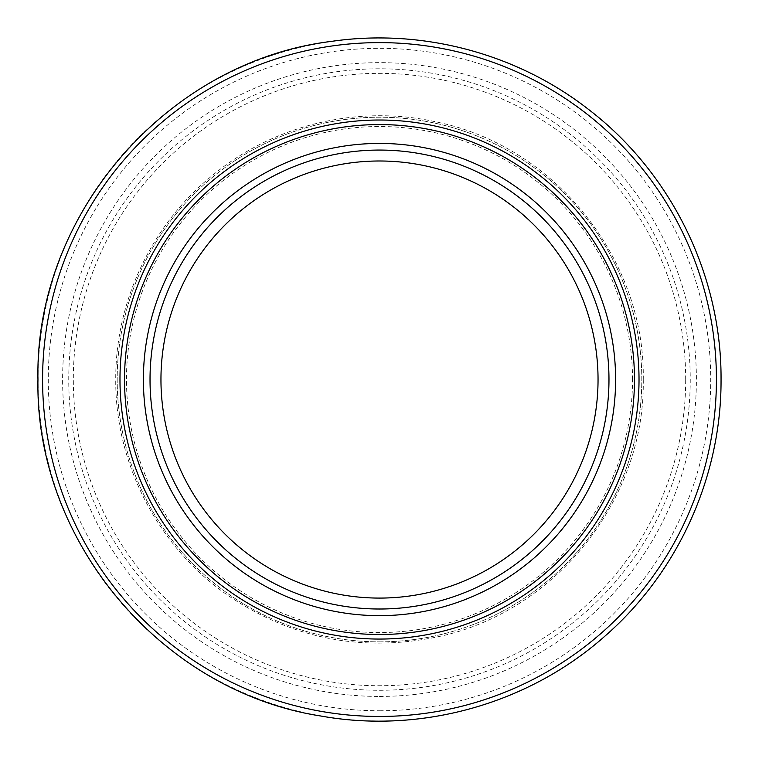 <?xml version="1.0" encoding="UTF-8"?>
<svg xmlns="http://www.w3.org/2000/svg" width="759" height="759" viewBox="0 0 759 759"><rect width="100%" height="100%" fill="white"/><g stroke="black" fill="none" stroke-linecap="round" stroke-linejoin="round"><path stroke-width="0.57" stroke-dasharray="3.79 2.85" d="M379.5 721.012A341.474 341.474 0 0 0 720.974 379.538A341.474 341.474 0 0 0 379.5 38.064A341.474 341.474 0 0 0 38.026 379.538A341.474 341.474 0 0 0 379.5 721.012A341.474 341.474 0 0 0 720.974 379.538A341.474 341.474 0 0 0 379.5 38.064A341.474 341.474 0 0 0 38.026 379.538A341.474 341.474 0 0 0 379.5 721.012M379.5 710.766A331.228 331.228 0 0 0 710.728 379.538A331.228 331.228 0 0 0 379.5 48.31A331.228 331.228 0 0 0 48.272 379.538A331.228 331.228 0 0 0 379.5 710.766M379.5 690.282A310.744 310.744 0 0 0 690.244 379.538A310.744 310.744 0 0 0 379.5 68.794A310.744 310.744 0 0 0 68.756 379.538A310.744 310.744 0 0 0 379.5 690.282M379.5 696.43A316.892 316.892 0 0 0 696.392 379.538A316.892 316.892 0 0 0 379.5 62.646A316.892 316.892 0 0 0 62.608 379.538A316.892 316.892 0 0 0 379.5 696.43M685.69 379.538A306.19 306.19 0 0 0 379.5 73.348A306.19 306.19 0 0 0 73.31 379.538A306.19 306.19 0 0 0 379.5 685.728A306.19 306.19 0 0 0 685.69 379.538M632.522 379.538A253.022 253.022 0 0 0 379.5 126.516A253.022 253.022 0 0 0 126.478 379.538A253.022 253.022 0 0 0 379.5 632.56A253.022 253.022 0 0 0 632.522 379.538M379.5 639.059A259.521 259.521 0 0 0 639.021 379.538A259.521 259.521 0 0 0 379.5 120.017A259.521 259.521 0 0 0 119.979 379.538A259.521 259.521 0 0 0 379.5 639.059M379.5 641.848A262.31 262.31 0 0 0 641.81 379.538A262.31 262.31 0 0 0 379.5 117.228A262.31 262.31 0 0 0 117.19 379.538A262.31 262.31 0 0 0 379.5 641.848A262.31 262.31 0 0 0 641.81 379.538A262.31 262.31 0 0 0 379.5 117.228A262.31 262.31 0 0 0 117.19 379.538A262.31 262.31 0 0 0 379.5 641.848M379.5 615.644A236.106 236.106 0 0 0 615.606 379.538A236.106 236.106 0 0 0 379.5 143.432A236.106 236.106 0 0 0 143.394 379.538A236.106 236.106 0 0 0 379.5 615.644M643.262 379.538C645.406 499.688 554.753 612.836 437.042 636.953C361.455 652.474 291.722 638.604 227.833 595.341C158.356 547.239 115.14 464.043 115.738 379.538C115.302 302.025 151.383 225.366 211.372 176.306C272.927 124.742 358.779 104.125 437.042 122.123C554.753 146.24 645.406 259.398 643.262 379.538"/><path stroke-width="1.14" d="M42.58 379.538A336.92 336.92 0 0 0 379.5 716.458A336.92 336.92 0 0 0 716.42 379.538A336.92 336.92 0 0 0 379.5 42.618A336.92 336.92 0 0 0 42.58 379.538M379.5 598.083A218.545 218.545 0 0 0 598.045 379.538A218.545 218.545 0 0 0 379.5 160.993A218.545 218.545 0 0 0 160.955 379.538A218.545 218.545 0 0 0 379.5 598.083M379.5 150.064A229.474 229.474 0 0 0 150.026 379.538A229.474 229.474 0 0 0 379.5 609.012A229.474 229.474 0 0 0 608.974 379.538A229.474 229.474 0 0 0 379.5 150.064M379.5 143.432A236.106 236.106 0 0 0 143.394 379.538A236.106 236.106 0 0 0 379.5 615.644A236.106 236.106 0 0 0 615.606 379.538A236.106 236.106 0 0 0 379.5 143.432M124.533 379.538A254.967 254.967 0 0 0 379.5 634.505A254.967 254.967 0 0 0 634.467 379.538A254.967 254.967 0 0 0 379.5 124.571A254.967 254.967 0 0 0 124.533 379.538M119.979 379.538A259.521 259.521 0 0 0 379.5 639.059A259.521 259.521 0 0 0 639.021 379.538A259.521 259.521 0 0 0 379.5 120.017A259.521 259.521 0 0 0 119.979 379.538M721.05 379.538C721.534 476.291 678.271 572.125 605.369 635.738C529.127 703.754 421.33 734.162 320.782 716.003C161.354 691.364 34.81 540.769 37.95 379.538C34.563 214.446 167.483 61.299 331.379 41.394C421.757 28.14 516.907 53.367 588.842 109.657C671.392 172.891 721.695 275.555 721.05 379.538"/></g></svg>
